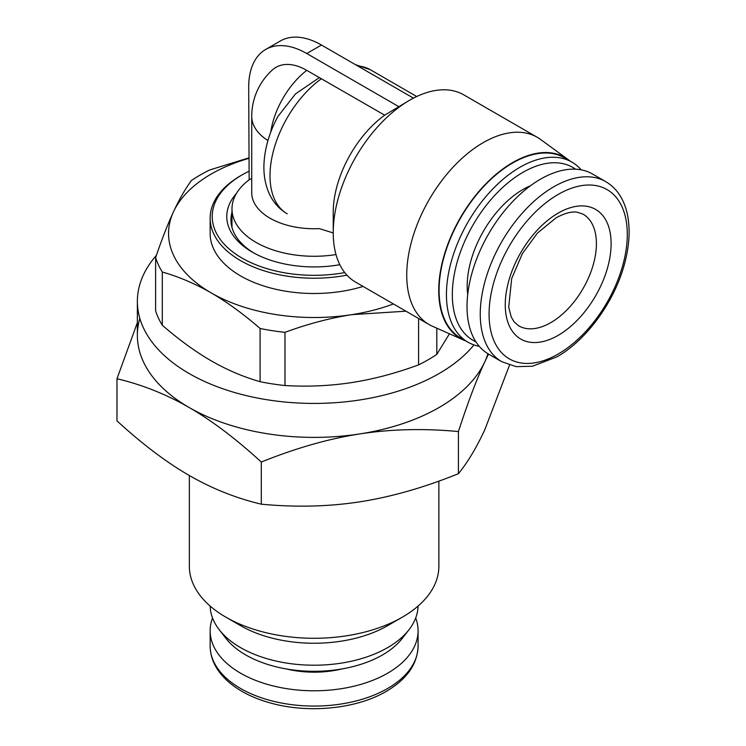 <?xml version="1.0" encoding="UTF-8"?>
<svg xmlns="http://www.w3.org/2000/svg" width="746" height="746" viewBox="0 0 746 746"><rect width="100%" height="100%" fill="white"/><g stroke="black" fill="none" stroke-linecap="round" stroke-linejoin="round"><path stroke-width="1.12" d="M210.158 606.069A103.964 60.025 0 0 0 219.203 629.689A103.964 60.025 0 0 0 240.594 647.631A103.964 60.025 0 0 0 409.022 629.689A103.964 60.025 0 0 0 418.068 606.069M189.353 475.538L189.353 566.242A124.759 72.026 0 0 0 225.889 617.175A124.759 72.026 0 0 0 225.898 617.175A124.759 72.026 0 0 0 402.336 617.175A124.759 72.026 0 0 0 438.872 566.242L438.872 481.105M240.594 625.661L225.898 617.175L240.594 625.661A103.964 60.025 180 0 0 387.631 625.661L402.336 617.175M409.022 629.689L402.374 638.268A96.691 55.819 180 0 1 382.484 654.951A96.691 55.819 180 0 1 245.742 654.951A96.691 55.819 180 0 1 225.851 638.268L219.203 629.689M253.864 253.006A83.17 48.024 180 0 1 230.943 219.902A83.17 48.024 180 0 1 231.978 212.33M344.764 272.598A101.885 58.822 180 0 1 227.008 247.019A101.885 58.822 180 0 1 242.068 174.909L240.594 175.758L242.068 174.909A101.885 58.822 180 0 1 248.688 171.412M240.594 175.758A103.964 60.025 0 0 0 210.148 218.196A103.964 60.025 0 0 0 346.937 275.153M236.426 193.466A87.329 50.42 0 0 0 252.362 252.157A87.329 50.42 0 0 0 339.822 264.69M363.078 286.427A103.964 60.025 180 0 1 210.148 233.479L210.148 218.196M260.093 328.482A161.145 93.036 0 0 0 284.981 332.334L284.981 385.542A161.145 93.036 180 0 1 260.093 381.691L260.093 328.482C243.42 313.991 227.11 302.13 211.193 292.898C195.266 283.741 178.965 276.785 162.292 272.02L162.292 325.228A161.145 93.036 180 0 1 155.616 310.858L155.616 257.65A161.145 93.036 0 0 0 162.292 272.02M436.811 328.193L436.811 354.359A161.145 93.036 180 0 1 418.59 364.878L418.59 318.477M248.688 157.928L209.635 169.995A161.145 93.036 0 0 0 191.424 180.513C185.316 188.803 179.348 199.201 173.52 211.733A145.554 84.037 0 0 0 211.193 292.898A145.554 84.037 0 0 0 351.786 314.653C330.03 318.048 307.762 323.941 284.981 332.334M248.688 158.413A145.554 84.037 0 0 0 173.52 211.733C167.691 224.322 161.723 239.625 155.616 257.65M284.981 385.542C307.8 386.885 330.068 385.896 351.786 382.558C373.504 379.173 395.772 373.28 418.59 364.878M436.811 354.359L449.456 333.788M405.955 311.185L351.786 314.653A145.554 84.037 0 0 0 393.412 303.948M162.292 325.228C178.993 339.738 195.293 351.599 211.193 360.812C227.092 369.96 243.392 376.926 260.093 381.691M473.962 344.932A176.746 102.043 180 0 1 189.139 373.541A176.746 102.043 180 0 1 137.367 301.393L137.367 335.346A176.746 102.043 0 0 0 189.139 407.502A176.746 102.043 0 0 0 366.706 432.764A176.746 102.043 0 0 0 487.968 353.725A176.746 102.043 0 0 1 484.835 361.754C476.461 379.826 467.649 403.082 458.426 431.552C423.98 428.307 391.118 429.09 359.861 433.911A176.746 102.043 0 0 0 484.835 361.754L488.527 354.061A103.964 60.025 -60 0 1 467.024 306.485A103.964 60.025 -60 0 1 512.409 201.849A103.964 60.025 -60 0 1 592.52 174.005L605.752 181.642A103.964 60.025 120 0 0 553.774 186.789A103.964 60.025 120 0 0 480.256 314.122A103.964 60.025 120 0 0 501.788 361.717L488.555 354.08M137.367 301.393A176.746 102.043 180 0 1 156.418 255.309M465.83 340.95A104.487 60.323 -60 0 1 463.695 340.092A104.487 60.323 -60 0 1 438.723 290.567A104.487 60.323 -60 0 1 486.457 183.218A104.487 60.323 -60 0 1 567.976 159.458L540.505 139.399A108.123 62.431 120 0 0 537.26 137.292L463.742 94.845A108.123 62.431 120 0 0 409.685 100.206A108.123 62.431 120 0 0 333.229 232.631L333.229 212.256A83.17 48.024 -60 0 1 384.684 115.164L306.765 70.357A61.508 35.51 -120 0 0 272.551 69.816A62.384 62.384 0 0 0 251.728 116.329A62.384 36.013 180 0 0 267.945 140.556M409.685 100.206L384.684 115.164M251.728 178.378L249.155 179.842A82.135 47.418 0 0 0 231.978 208.861A82.135 47.418 0 0 0 256.037 242.394A82.135 47.418 0 0 0 335.998 254.563M537.26 137.292A108.123 62.431 120 0 0 453.941 166.255A108.123 62.431 120 0 0 406.738 275.069A108.123 62.431 120 0 0 429.137 324.575A108.123 62.431 120 0 0 432.587 326.319L463.695 340.092M567.976 159.458A104.487 60.323 -60 0 1 569.795 160.875M249.155 179.842L248.688 87.049A82.135 47.418 60 0 1 265.697 49.45A82.135 47.418 60 0 1 306.765 53.516L399.026 106.781M413.452 98.136L321.461 45.03A82.135 47.418 -120 0 0 280.393 40.955L265.697 49.45M251.728 116.329L251.728 192.729A62.384 36.013 0 0 0 319.325 228.621L333.229 232.948M333.229 232.631A108.123 62.431 120 0 0 355.618 282.128L429.137 324.575M319.335 77.621L295.463 93.959L277.81 116.637C269.931 131.305 265.371 146.132 264.14 161.108C263.235 172.671 264.811 183.236 268.858 192.804C272.822 201.896 278.948 208.908 287.229 213.832A83.17 48.024 -60 0 1 273.176 151.914A83.17 48.024 -60 0 1 321.461 78.666M139.838 318.365A176.746 102.043 0 0 0 189.139 407.502A176.746 102.043 0 0 0 359.861 433.911C328.594 438.76 295.742 448.141 261.296 462.044C236.072 438.909 212.023 420.725 189.139 407.502C166.246 394.298 142.197 384.712 116.982 378.735L137.367 322.636M116.982 378.735L116.982 420.865C142.197 444.001 166.246 462.184 189.139 475.407C212.023 488.611 236.072 498.197 261.296 504.184C295.742 507.429 328.594 506.646 359.861 501.825C391.118 496.967 423.98 487.595 458.426 473.682C467.649 462.371 476.461 447.703 484.835 429.668L509.518 365.12M261.296 462.044L261.296 504.184M458.426 431.552L458.426 473.682M341.836 668.957A71.737 41.412 180 0 1 286.389 668.957M212.535 617.977A103.964 60.025 0 0 0 210.148 630.762A103.964 60.025 0 0 0 240.594 673.2A103.964 60.025 0 0 0 353.902 686.217A103.964 60.025 0 0 0 418.077 630.762A103.964 60.025 0 0 0 415.69 617.977M581.199 169.836A103.964 60.025 120 0 0 571.94 162.115L564.591 157.872A103.964 60.025 120 0 0 484.471 185.726A103.964 60.025 120 0 0 439.086 290.353A103.964 60.025 120 0 0 460.618 337.947L467.975 342.19A103.964 60.025 120 0 0 479.296 346.349M571.94 162.115A103.964 60.025 120 0 0 491.819 189.969A103.964 60.025 120 0 0 446.444 294.595A103.964 60.025 120 0 0 467.975 342.19M475.892 341.78A99.805 57.628 -60 0 1 452.318 294.595A99.805 57.628 -60 0 1 497.741 192.235A99.805 57.628 -60 0 1 575.539 169.183M530.499 185.735A78.778 45.487 120 0 0 467.192 286.016A78.778 45.487 120 0 0 467.714 294.493M306.765 53.516L321.461 45.03M270.733 132.182A62.384 36.013 -60 0 1 306.765 70.357M357.735 65.974A83.17 48.024 -60 0 1 370.398 69.77L355.273 64.548M418.077 630.762L418.077 646.036A103.964 60.025 180 0 1 387.631 688.483A103.964 60.025 180 0 1 240.594 688.483A103.964 60.025 180 0 1 210.148 646.036L210.148 630.762M583.064 214.158A64.464 37.216 -60 0 1 592.939 265.809A64.464 37.216 -60 0 1 550.837 322.608A64.464 37.216 -60 0 1 518.601 325.806L514.022 321.74L511.187 316.836L508.697 307.175L511.681 278.528L522.377 253.621L537.4 233.134L556.031 217.86C564.806 213.123 571.902 211.249 577.311 212.228L583.064 214.158M558.185 213.104A74.852 43.221 120 0 0 505.256 304.788A74.852 43.221 120 0 0 558.185 335.346A74.852 43.221 120 0 0 611.114 243.662A74.852 43.221 120 0 0 558.185 213.104M558.185 354.024A97.726 56.426 -60 0 1 489.078 314.122A97.726 56.426 -60 0 1 558.185 194.426A97.726 56.426 -60 0 1 627.293 234.328A97.726 56.426 -60 0 1 558.185 354.024M231.978 208.861L231.978 227.465M416.725 96.514L370.398 69.77M418.077 646.036C417.508 664.089 406.924 679.186 386.335 691.337C357.166 708.588 310.159 713.568 272.672 703.59C253.771 698.657 238.599 691.01 227.148 680.65C215.986 670.309 210.325 658.774 210.148 646.036M605.752 181.642C616.7 188.16 623.852 198.837 627.237 213.673C630.473 228.77 629.512 245.732 624.337 264.569C614.238 302.027 586.412 340.241 556.889 356.877L532.457 366.239L516.167 366.65L501.788 361.717"/></g></svg>
